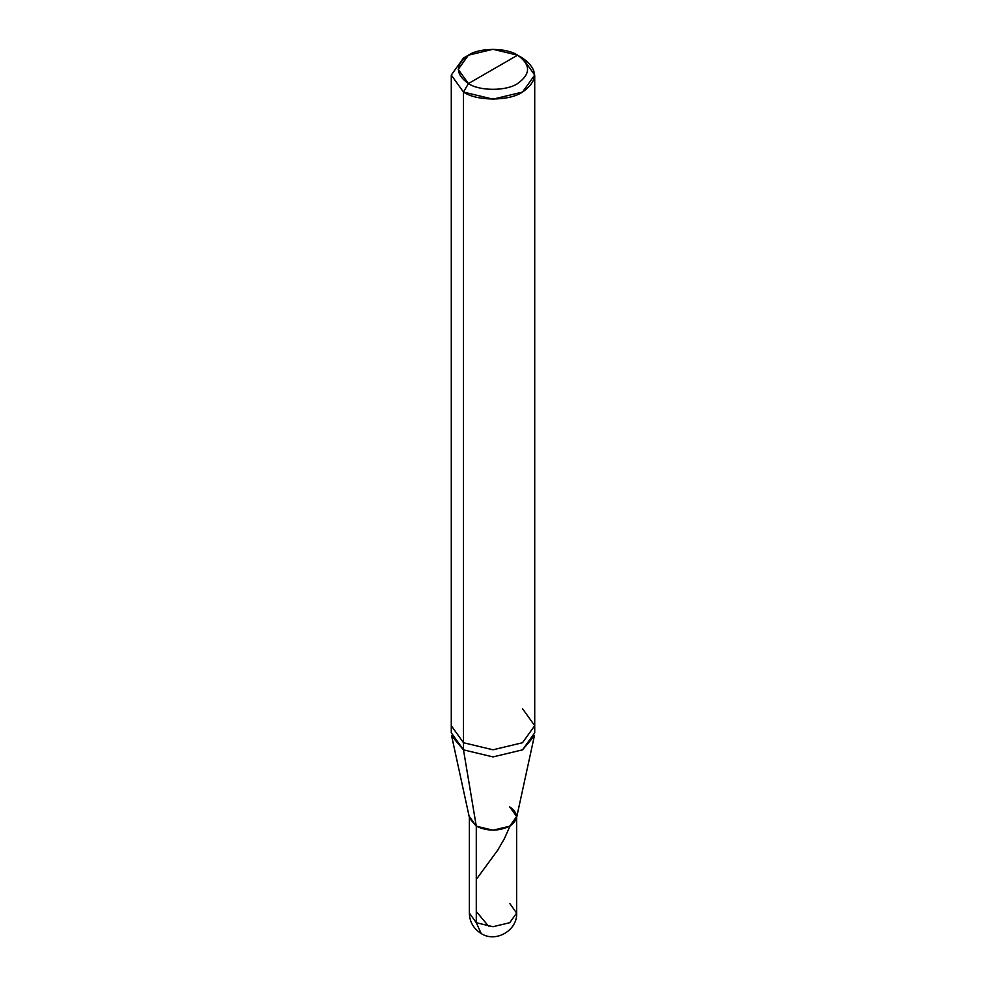 <?xml version="1.0" encoding="UTF-8"?>
<svg xmlns="http://www.w3.org/2000/svg" width="986" height="986" viewBox="0 0 986 986"><rect width="100%" height="100%" fill="white"/><g stroke="black" fill="none" stroke-linecap="round" stroke-linejoin="round"><path stroke-width="1.48" d="M509.713 806.893C518.735 813.327 518.735 819.76 509.713 826.194C498.571 831.395 487.429 831.395 476.287 826.194L469.546 818.244L451.6 735.827L463.494 749.853L463.494 742.729L493 749.791L522.506 742.729L534.72 725.696L534.72 732.82L522.506 749.853L493 756.915L463.494 749.853L476.287 826.194L463.494 749.853L493 756.915L522.506 749.853L534.4 735.827L516.454 818.244L509.713 826.194L493 830.187L476.287 826.194L493 830.187L509.713 826.194L516.639 816.544L509.713 806.893C518.735 813.327 518.735 819.76 509.713 826.194C498.571 831.395 487.429 831.395 476.287 826.194L476.287 922.711L476.287 826.194L469.361 816.544L469.361 913.061L476.287 922.711L469.361 913.061C469.57 921.824 473.514 928.652 481.18 933.532C495.983 943.158 517.638 930.131 516.639 913.061L509.713 922.711L493 926.704L476.287 922.711L481.18 933.532L476.287 922.711L493 926.704L509.713 922.711L516.639 913.061L509.713 903.41M468.412 83.563C455.15 74.11 455.15 64.645 468.412 55.179C479.479 47.525 506.521 47.525 517.588 55.179L468.412 83.563C479.479 91.23 506.521 91.23 517.588 83.563C530.85 74.11 530.85 64.645 517.588 55.179L522.506 58.014C538.418 69.377 538.418 80.729 522.506 92.08C509.22 101.275 476.78 101.275 463.494 92.08L493 99.142L522.506 92.08L534.72 75.047L522.506 58.014L517.588 55.179C530.85 64.645 530.85 74.11 517.588 83.563C506.521 91.23 479.479 91.23 468.412 83.563L517.588 55.179L493 49.3L468.412 55.179L458.231 69.377L468.412 83.563L463.494 92.08L468.412 83.563M451.28 75.047L463.494 92.08L451.28 75.047L463.494 58.014L451.28 75.047L451.28 732.82L463.494 749.853L463.494 92.08L463.494 742.729L451.28 725.696L463.494 742.729L493 749.791L522.506 742.729L534.72 725.696L522.506 708.663M488.797 926.495L476.287 911.495M476.287 879.426L497.757 850.117L504.425 838.593L510.07 825.985M516.639 913.061L516.639 816.544M534.72 725.696L534.72 75.047M522.506 58.014L517.588 55.179M463.494 58.014L468.412 55.179"/></g></svg>
